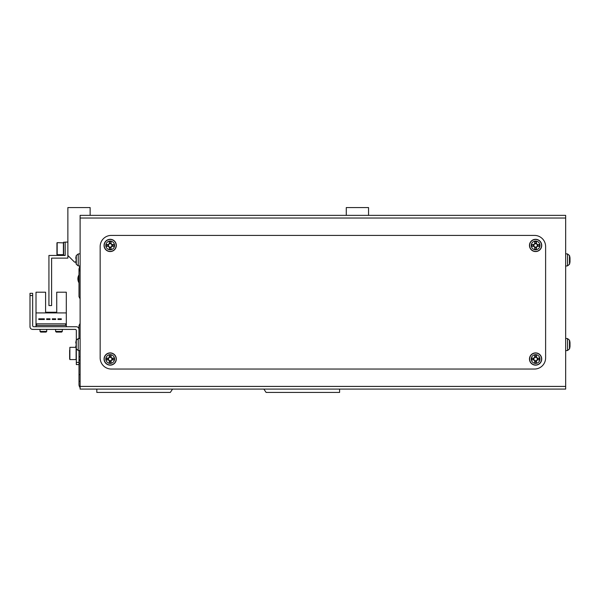 <?xml version="1.0" encoding="UTF-8"?>
<svg xmlns="http://www.w3.org/2000/svg" width="600" height="600" viewBox="0 0 600 600"><rect width="100%" height="100%" fill="white"/><g stroke="black" fill="none" stroke-linecap="round" stroke-linejoin="round"><path stroke-width="0.9" d="M80.115 363.48L78.998 363.48L78.998 374.618L80.115 374.618M78.998 363.48L78.998 360.697L80.115 359.58M32.67 295.545L30 295.545L30 293.317L32.67 293.317L32.67 325.612A1.11 1.11 0 0 0 33.787 326.73A1.11 1.11 0 0 1 32.67 325.612A1.11 1.11 0 0 0 33.787 326.73L76.328 326.73A2.67 2.67 0 0 1 78.998 329.4L78.998 325.612L80.115 323.385L78.998 325.612L78.998 338.52M80.115 381.3L78.998 381.3L78.998 384.638A4.455 4.455 0 0 0 80.115 387.585A4.455 4.455 0 0 1 78.998 384.638L78.998 364.59L76.328 364.59L76.328 362.362L78.998 362.362M96.817 389.092L96.817 392.43L170.317 392.43L172.545 389.092M263.865 389.092L266.093 392.43L339.593 392.43L339.593 389.092M80.115 269.212A4.455 4.455 0 0 0 78.998 272.16L78.998 296.663L80.115 298.882L78.998 296.663L78.998 268.815L79.905 266.017M368.55 215.362L368.55 207.57L346.275 207.57L346.275 215.362M90.135 215.362L90.135 207.57L67.867 207.57L67.867 255.458L74.543 262.132L75.847 262.132M174.773 215.362L261.638 215.362M565.665 386.423L565.665 389.092L80.115 389.092L80.115 386.423L565.665 386.423L565.665 218.032L80.115 218.032L80.115 386.423M80.115 218.032L80.115 215.362L565.665 215.362L565.665 218.032M100.163 357.907A11.137 11.137 0 0 0 111.3 369.045L534.48 369.045A11.137 11.137 0 0 0 545.618 357.907L545.618 246.548A11.137 11.137 0 0 0 534.48 235.41L111.3 235.41A11.137 11.137 0 0 0 100.163 246.548L100.163 357.907M569.498 340.515L569.498 348.577M569.97 343.072L570 342.623A15.562 14.385 180 0 0 569.947 342.233A15.562 14.385 180 0 0 569.632 340.725A15.225 5.205 151.7 0 1 569.632 341.4A15.562 14.385 0 0 1 570 343.298L570 344.385A15.562 5.947 180 0 1 569.632 345.173A15.225 12.592 52.6 0 1 569.655 345.99A15.225 12.592 52.6 0 1 569.632 346.8A15.562 5.947 0 0 0 570 346.02L570 346.47A15.562 14.385 0 0 1 569.947 346.853A15.562 14.385 0 0 1 569.632 348.36M569.97 346.02A15.562 14.385 180 0 0 570 345.795L570 344.707A15.562 5.947 0 0 0 569.947 344.543M569.498 255.877L569.498 263.94M569.97 258.435L570 257.985A15.562 14.385 180 0 0 569.947 257.603A15.562 14.385 180 0 0 569.632 256.087A15.225 5.205 151.7 0 1 569.632 256.763A15.562 14.385 0 0 1 570 258.66L570 259.748A15.562 5.947 180 0 1 569.632 260.535A15.225 12.592 52.6 0 1 569.655 261.353A15.225 12.592 52.6 0 1 569.632 262.163A15.562 5.947 0 0 0 570 261.382L570 261.832A15.562 14.385 0 0 1 569.947 262.215A15.562 14.385 0 0 1 569.632 263.722M569.97 261.382A15.562 14.385 180 0 0 570 261.157L570 260.07A15.562 5.947 0 0 0 569.947 259.905M76.282 340.185L78.225 338.587L78.225 350.505L76.282 348.907L76.282 340.185A15.592 15.592 0 0 0 76.125 340.77L76.125 340.77M76.282 348.907A15.592 15.592 0 0 1 76.125 348.322L76.125 348.322M76.148 343.665A15.225 13.62 -90 0 0 76.148 345.428A15.225 13.62 -90 0 1 76.148 343.665L75.78 342.825A15.562 15.562 0 0 1 76.148 340.778M76.148 348.315A15.562 15.562 0 0 1 75.78 346.267L76.148 345.428M76.282 255.548L78.225 253.95L78.225 265.868L76.282 264.27L76.282 255.548A15.592 15.592 0 0 0 76.125 256.132L76.125 256.132M76.282 264.27A15.592 15.592 0 0 1 76.125 263.685L76.125 263.685M76.148 259.028A15.225 13.62 -90 0 0 76.148 260.79A15.225 13.62 -90 0 1 76.148 259.028L75.78 258.188A15.562 15.562 0 0 1 76.148 256.14M76.148 263.678A15.562 15.562 0 0 1 75.78 261.63L76.148 260.79M109.297 357.308L109.297 357.548A1.718 1.718 0 0 0 109.297 360.495A1.718 1.718 0 0 0 111.66 358.14A1.718 1.718 0 0 0 111.067 357.548L111.067 355.26A15.225 6.795 180 0 0 110.183 355.245A15.225 6.795 180 0 0 109.297 355.26L109.297 357.308A1.935 1.935 0 0 0 108.465 358.14L106.417 358.14A15.225 6.795 90 0 0 106.417 359.903L108.465 359.903A1.935 1.935 0 0 0 109.297 360.743L109.297 362.79A15.225 6.795 0 0 0 110.183 362.798A15.225 6.795 0 0 0 111.067 362.79L111.067 360.743A1.935 1.935 0 0 0 111.9 359.903L113.948 359.903A15.225 6.795 -90 0 0 113.948 358.14L111.9 358.14A1.935 1.935 0 0 0 111.067 357.308M110.183 354.66A4.365 4.365 0 0 0 105.817 359.025A4.365 4.365 0 0 0 110.183 363.39A4.365 4.365 0 0 0 114.547 359.025A4.365 4.365 0 0 0 110.183 354.66M116.31 359.025A6.127 6.127 0 0 0 110.183 352.897A6.127 6.127 0 0 0 104.055 359.025A6.127 6.127 0 0 0 110.183 365.145A6.127 6.127 0 0 0 116.31 359.025M111.067 361.447L109.297 361.447M112.605 358.14L112.605 359.903M111.067 357.548A1.718 1.718 0 0 0 109.297 357.548M109.297 356.603L111.067 356.603M107.76 359.903L107.76 358.14M109.297 243.712L109.297 243.96A1.718 1.718 0 0 0 109.297 246.907A1.718 1.718 0 0 0 111.66 244.553A1.718 1.718 0 0 0 111.067 243.96L111.067 241.665A15.225 6.795 180 0 0 110.183 241.65A15.225 6.795 180 0 0 109.297 241.665L109.297 243.712A1.935 1.935 0 0 0 108.465 244.553L106.417 244.553A15.225 6.795 90 0 0 106.417 246.315L108.465 246.315A1.935 1.935 0 0 0 109.297 247.147L109.297 249.195A15.225 6.795 0 0 0 110.183 249.21A15.225 6.795 0 0 0 111.067 249.195L111.067 247.147A1.935 1.935 0 0 0 111.9 246.315L113.948 246.315A15.225 6.795 -90 0 0 113.948 244.553L111.9 244.553A1.935 1.935 0 0 0 111.067 243.712M110.183 241.065A4.365 4.365 0 0 0 105.817 245.43A4.365 4.365 0 0 0 110.183 249.795A4.365 4.365 0 0 0 114.547 245.43A4.365 4.365 0 0 0 110.183 241.065M116.31 245.43A6.127 6.127 0 0 0 110.183 239.303A6.127 6.127 0 0 0 104.055 245.43A6.127 6.127 0 0 0 110.183 251.558A6.127 6.127 0 0 0 116.31 245.43M111.067 247.853L109.297 247.853M112.605 244.553L112.605 246.315M111.067 243.96A1.718 1.718 0 0 0 109.297 243.96M109.297 243.007L111.067 243.007M107.76 246.315L107.76 244.553M534.713 357.308L534.713 357.548A1.718 1.718 0 0 0 534.713 360.495A1.718 1.718 0 0 0 537.067 358.14A1.718 1.718 0 0 0 536.482 357.548L536.482 355.26A15.225 6.795 180 0 0 535.597 355.245A15.225 6.795 180 0 0 534.713 355.26L534.713 357.308A1.935 1.935 0 0 0 533.88 358.14L531.832 358.14A15.225 6.795 90 0 0 531.832 359.903L533.88 359.903A1.935 1.935 0 0 0 534.713 360.743L534.713 362.79A15.225 6.795 0 0 0 535.597 362.798A15.225 6.795 0 0 0 536.482 362.79L536.482 360.743A1.935 1.935 0 0 0 537.315 359.903L539.362 359.903A15.225 6.795 -90 0 0 539.362 358.14L537.315 358.14A1.935 1.935 0 0 0 536.482 357.308M535.597 354.66A4.365 4.365 0 0 0 531.232 359.025A4.365 4.365 0 0 0 535.597 363.39A4.365 4.365 0 0 0 539.963 359.025A4.365 4.365 0 0 0 535.597 354.66M541.725 359.025A6.127 6.127 0 0 0 535.597 352.897A6.127 6.127 0 0 0 529.47 359.025A6.127 6.127 0 0 0 535.597 365.145A6.127 6.127 0 0 0 541.725 359.025M536.482 361.447L534.713 361.447M538.02 358.14L538.02 359.903M536.482 357.548A1.718 1.718 0 0 0 534.713 357.548M534.713 356.603L536.482 356.603M533.175 359.903L533.175 358.14M534.713 243.712L534.713 243.96A1.718 1.718 0 0 0 534.713 246.907A1.718 1.718 0 0 0 537.067 244.553A1.718 1.718 0 0 0 536.482 243.96L536.482 241.665A15.225 6.795 180 0 0 535.597 241.65A15.225 6.795 180 0 0 534.713 241.665L534.713 243.712A1.935 1.935 0 0 0 533.88 244.553L531.832 244.553A15.225 6.795 90 0 0 531.832 246.315L533.88 246.315A1.935 1.935 0 0 0 534.713 247.147L534.713 249.195A15.225 6.795 0 0 0 535.597 249.21A15.225 6.795 0 0 0 536.482 249.195L536.482 247.147A1.935 1.935 0 0 0 537.315 246.315L539.362 246.315A15.225 6.795 -90 0 0 539.362 244.553L537.315 244.553A1.935 1.935 0 0 0 536.482 243.712M535.597 241.065A4.365 4.365 0 0 0 531.232 245.43A4.365 4.365 0 0 0 535.597 249.795A4.365 4.365 0 0 0 539.963 245.43A4.365 4.365 0 0 0 535.597 241.065M541.725 245.43A6.127 6.127 0 0 0 535.597 239.303A6.127 6.127 0 0 0 529.47 245.43A6.127 6.127 0 0 0 535.597 251.558A6.127 6.127 0 0 0 541.725 245.43M536.482 247.853L534.713 247.853M538.02 244.553L538.02 246.315M536.482 243.96A1.718 1.718 0 0 0 534.713 243.96M534.713 243.007L536.482 243.007M533.175 246.315L533.175 244.553M78.998 360.697L78.998 350.572M30 295.545L30 326.73A2.67 2.67 0 0 0 32.67 329.4L75.218 329.4A1.11 1.11 0 0 1 76.328 330.517L76.328 340.043M76.328 349.05L76.328 362.362M66.308 326.73L66.308 292.207L56.73 292.207L56.73 312.248L45.593 312.248L56.73 312.248L45.593 312.248L45.593 292.207L36.015 292.207L36.015 326.73M66.308 312.915L36.015 312.915M44.348 318.817L38.775 318.817L38.775 319.493L44.348 319.493L44.348 318.817M55.657 318.817L52.32 318.817L52.32 319.493L55.657 319.493L55.657 318.817M65.64 323.835L36.682 323.835L36.682 325.388L65.64 325.388L65.64 323.835M61.312 318.817L57.975 318.817L57.975 319.493L61.312 319.493L61.312 318.817M46.657 319.493L50.002 319.493L50.002 318.817L46.657 318.817L46.657 319.493M62.295 331.447L61.672 332.07L56.235 332.07L55.613 331.447L62.295 331.447L62.295 329.4M56.235 332.07L55.613 331.447L55.613 329.4M46.703 331.447L46.08 332.07L40.65 332.07L40.02 331.447L46.703 331.447L46.703 329.4M40.65 332.07L40.02 331.447L40.02 329.4M69.645 357.33L69.645 350.265M69.645 358.913L69.87 347.332L69.87 359.115M75.218 329.4A1.11 1.11 0 0 1 76.328 330.517A1.11 1.11 0 0 0 75.218 329.4M69.645 356.64L69.87 359.58L76.102 359.58L76.102 348.142M67.867 242.093L65.19 242.093L65.19 255.458L48.93 255.458L48.93 305.565L51.608 305.565L51.608 258.127L67.867 258.127L67.867 255.458M56.948 254.678L56.948 251.558L57.172 254.895L63.63 254.678L56.948 254.678L57.172 242.647L57.172 254.895M56.948 242.873L56.948 245.985L57.172 242.647L63.63 242.873M65.19 255.345L63.63 255.345L63.63 242.205L65.19 242.272M63.63 242.265L65.19 242.205M56.948 251.558L56.948 245.985M77.887 278.843A7.793 7.793 0 0 0 78.998 282.855A7.793 7.793 0 0 1 78.998 274.822M567.555 339.038L567.555 350.505L565.665 350.67M567.555 254.4L567.555 265.868L565.665 266.032M116.145 359.025A5.963 5.963 0 0 0 110.183 353.062A5.963 5.963 0 0 0 104.22 359.025A5.963 5.963 0 0 0 110.183 364.98A5.963 5.963 0 0 0 116.145 359.025M116.145 245.43A5.963 5.963 0 0 0 110.183 239.468A5.963 5.963 0 0 0 104.22 245.43A5.963 5.963 0 0 0 110.183 251.392A5.963 5.963 0 0 0 116.145 245.43M541.56 359.025A5.963 5.963 0 0 0 535.597 353.062A5.963 5.963 0 0 0 529.635 359.025A5.963 5.963 0 0 0 535.597 364.98A5.963 5.963 0 0 0 541.56 359.025M541.56 245.43A5.963 5.963 0 0 0 535.597 239.468A5.963 5.963 0 0 0 529.635 245.43A5.963 5.963 0 0 0 535.597 251.392A5.963 5.963 0 0 0 541.56 245.43M63.412 254.895L63.412 242.647M78.998 275.775A7.35 7.35 0 0 0 78.998 281.903M565.665 338.423L567.555 338.587L569.498 340.185A15.592 15.592 0 0 1 569.947 342.233M567.555 350.505L569.498 348.907A15.592 15.592 0 0 0 569.947 346.853M565.665 253.785L567.555 253.95L569.498 255.548A15.592 15.592 0 0 1 569.947 257.603M567.555 265.868L569.498 264.27A15.592 15.592 0 0 0 569.947 262.215M78.225 338.587L80.115 338.423M78.225 350.505L80.115 350.67M78.225 253.95L80.115 253.785M78.225 265.868L80.115 266.032M75.938 347.332L69.87 347.332M80.115 356.798L78.998 356.798"/></g></svg>
